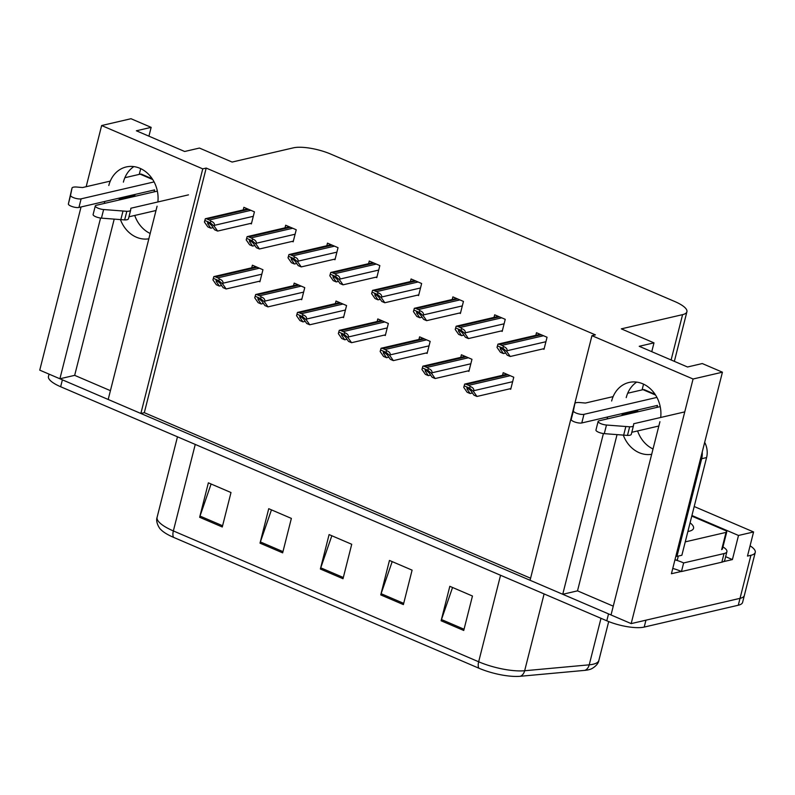 <?xml version="1.0" encoding="UTF-8"?>
<svg xmlns="http://www.w3.org/2000/svg" width="795" height="795" viewBox="0 0 795 795"><rect width="100%" height="100%" fill="white"/><g stroke="black" fill="none" stroke-linecap="round" stroke-linejoin="round"><path stroke-width="1.19" d="M150.195 233.482A29.663 24.864 76.9 0 1 134.743 215.445M133.63 196.623A29.663 24.864 76.9 0 1 133.798 195.918L134.117 194.646M148.844 238.798A29.663 24.864 76.9 0 1 136.392 237.208A29.663 24.864 76.9 0 1 120.452 219.619M119.051 200.012A29.663 24.864 76.9 0 1 119.22 199.297L119.041 200.012M653.033 448.976A29.663 24.864 76.9 0 1 637.59 430.94M636.467 412.128A29.663 24.864 76.9 0 1 636.636 411.422L636.964 410.15M622.058 414.801A29.663 24.864 -103.1 0 0 621.889 415.517L622.058 414.801L636.636 411.422M623.29 435.123A29.663 24.864 -103.1 0 0 639.23 452.713A29.663 24.864 -103.1 0 0 651.691 454.293M660.705 417.474A29.663 24.864 -103.1 0 0 629.083 382.455A29.663 24.864 -103.1 0 0 611.643 401.008M636.686 382.107A29.663 24.864 -103.1 0 0 626.221 397.619M607.609 416.968L607.102 418.945M603.405 433.553L562.741 594.282L530.066 580.28L591.957 335.669L693.071 379.006L631.17 623.608L611.027 614.972L659.93 421.708M725.636 556.679L732.404 559.581L723.321 561.687M681.245 571.456L671.427 573.732L722.426 372.189L702.283 363.553L687.506 366.992L639.21 346.292L653.987 342.864L621.312 328.862L682.587 314.641A27.815 7.95 14.2 0 0 686.91 311.759A27.815 7.95 14.2 0 0 674.726 301.504L330.8 154.111A27.815 7.95 14.2 0 0 293.385 147.84L232.11 162.061L199.436 148.059L184.659 151.487L136.372 130.787L151.149 127.359L130.996 118.723L101.641 125.54L86.168 186.706M691.928 515.508L738.505 535.462L732.404 559.581M738.505 535.462L753.581 531.964L694.204 506.524M750.082 545.787A27.815 7.95 -165.8 0 1 755.25 552.406A27.815 7.95 -165.8 0 1 750.927 555.288L747.479 556.083L753.581 531.964M755.25 552.406L744.349 595.465A27.815 7.95 -165.8 0 1 740.026 598.347L631.17 623.608M693.071 379.006L722.426 372.189M81.04 206.968L39.75 370.142L59.893 378.778L100.568 218.049M104.761 201.463L104.264 203.441M157.867 201.97A29.663 24.864 -103.1 0 0 126.246 166.95A29.663 24.864 -103.1 0 0 108.806 185.503M101.641 125.54L202.755 168.868L140.864 413.479L108.19 399.478L157.092 206.203M110.416 390.663L74.67 375.349L59.893 378.778M617.039 434.636L577.508 590.854L613.253 606.168M577.508 590.854L562.741 594.282M591.957 335.669L595.405 334.874L206.203 168.073L144.312 412.675L530.583 578.223M144.312 412.675L140.864 413.479M139.244 174.383L140.705 168.639M148.923 136.164L151.149 127.359M642.092 389.888L643.543 384.144M651.761 351.668L653.987 342.864M206.203 168.073L202.755 168.868M543.005 348.886L543.999 349.313L547.049 337.249L536.486 332.727L535.83 335.321M501.198 330.968L502.192 331.396L505.242 319.332L494.679 314.81L494.023 317.404M417.594 295.134L418.587 295.561L421.638 283.507L411.075 278.975L410.419 281.569M375.797 277.226L376.78 277.644L379.841 265.59L369.268 261.058L368.612 263.652M333.989 259.309L334.983 259.727L338.034 247.672L327.47 243.141L326.815 245.744M292.192 241.392L293.176 241.819L296.227 229.755L285.663 225.233L285.007 227.827M459.401 313.051L460.394 313.478L463.445 301.424L452.882 296.893L452.226 299.486M250.385 223.475L251.379 223.902L254.43 211.838L243.866 207.316L243.21 209.91M509.724 388.844L510.718 389.272L513.769 377.218L503.205 372.686L502.549 375.28M467.917 370.927L468.911 371.354L471.962 359.3L461.398 354.769L460.742 357.362M384.313 335.102L385.307 335.53L388.358 323.466L377.794 318.944L377.138 321.538M342.516 317.185L343.51 317.612L346.56 305.548L335.997 301.027L335.331 303.62M300.709 299.268L301.703 299.695L304.753 287.641L294.19 283.109L293.534 285.703M426.12 353.02L427.114 353.437L430.165 341.383L419.601 336.851L418.945 339.445M258.912 281.351L259.895 281.778L262.946 269.724L252.383 265.192L251.727 267.786M114.202 219.132L74.67 375.349M123.384 182.125A29.663 24.864 76.9 0 1 133.838 166.602M500.552 575.262L478.66 661.778A37.087 10.593 14.2 0 0 524.66 670.742L589.224 664.829A37.087 10.593 14.2 0 0 593.1 664.232A37.087 10.593 14.2 0 0 598.874 660.387C598.228 665.385 591.162 669.37 589.94 669.37A33.37 9.53 -165.8 0 1 588.34 669.827A33.37 9.53 -165.8 0 1 584.852 670.364L520.288 676.277A33.37 9.53 -165.8 0 1 478.888 668.207L173.588 537.37A33.37 9.53 -165.8 0 1 160.699 529.41C159.616 528.834 155.293 521.967 157.112 517.267A37.087 10.593 14.2 0 0 173.36 530.931L478.66 661.778A9.272 4.303 113.2 0 0 478.888 668.207M611.037 614.923A27.815 7.95 -165.8 0 1 608.543 613.909L62.388 379.841A27.815 7.95 -165.8 0 1 59.983 378.758M644.208 627.076L738.287 605.233A27.815 7.95 -165.8 0 0 742.61 602.362L744.349 595.465A27.815 7.95 -165.8 0 1 740.026 598.347L645.947 620.18L644.208 627.076A27.815 7.95 -165.8 0 1 606.794 620.796L60.639 386.738A27.815 7.95 -165.8 0 1 48.455 376.482L49.051 374.127M199.644 517.287L208.37 482.833L230.997 492.532L222.282 526.986L199.644 517.287A7.413 3.448 113.2 0 1 200.012 516.074L222.6 525.753M380.745 594.899L389.461 560.445L412.098 570.144L403.383 604.597L380.745 594.899A7.413 3.448 113.2 0 1 381.103 593.686L403.691 603.365M441.106 620.766L449.821 586.312L472.459 596.021L463.743 630.465L441.106 620.766A7.413 3.448 113.2 0 1 441.473 619.553L464.051 629.233M260.015 543.154L268.73 508.701L291.368 518.41L282.652 552.853L260.015 543.154A7.413 3.448 113.2 0 1 260.372 541.942L282.96 551.621M320.375 569.021L329.09 534.578L351.728 544.277L343.013 578.73L320.375 569.021A7.413 3.448 113.2 0 1 320.743 567.819L343.331 577.498M331.833 535.75L320.743 567.819M271.463 509.873L260.372 541.942M452.554 587.485L441.473 619.553M392.193 561.618L381.103 593.686M211.102 484.006L200.012 516.074M221.626 285.524L219.35 286.051L216.19 281.51L216.866 280.575L219.967 283.129L223.117 287.671L226.138 288.963L222.739 284.073L222.958 283.209C223.256 281.42 222.043 279.999 219.301 278.946A4.631 3.886 -103.1 0 0 217.81 277.862L215.544 276.889A4.631 3.886 -103.1 0 0 213.845 276.61L256.079 266.782M216.051 280.406L216.866 280.575M212.931 279.87L213.845 276.61L212.931 279.87L216.329 284.759L219.35 286.051M260.074 281.082L226.138 288.963M222.739 284.073L218.864 280.695L213.408 278.359M218.864 280.695L219.301 278.946M207.664 223.633L208.34 222.699L211.44 225.253L214.6 229.785L217.611 231.077L214.213 226.197L214.431 225.333C214.739 223.544 213.517 222.123 210.784 221.07A4.631 3.886 -103.1 0 0 209.284 219.986L207.028 219.013A4.631 3.886 -103.1 0 0 205.329 218.734L204.404 221.994L207.803 226.873L210.824 228.175L207.664 223.633L209.323 223.246M207.535 222.53L208.34 222.699M251.548 223.206L217.611 231.077M213.1 227.638L210.824 228.175M214.213 226.197L210.337 222.819L204.881 220.483L205.329 218.734L247.563 208.896M210.337 222.819L210.784 221.07M204.881 220.483L204.404 221.994M263.433 303.432L261.148 303.968L257.997 299.427L258.663 298.493L261.764 301.047L264.924 305.578L267.945 306.88L264.546 301.991L264.755 301.126C265.063 299.337 263.841 297.916 261.108 296.863A4.631 3.886 -103.1 0 0 259.617 295.78L257.351 294.806A4.631 3.886 -103.1 0 0 255.652 294.528L297.887 284.69M257.858 298.324L258.663 298.493M254.728 297.787L255.652 294.528L254.728 297.787L258.127 302.666L261.148 303.968M301.881 299L267.945 306.88M264.546 301.991L260.661 298.612L255.215 296.277M260.661 298.612L261.108 296.863M305.23 321.349L302.955 321.876L299.795 317.344L300.47 316.41L303.571 318.964L306.721 323.495L309.742 324.787L306.343 319.908L306.562 319.043C306.86 317.255 305.648 315.834 302.905 314.78A4.631 3.886 -103.1 0 0 301.414 313.687L299.149 312.723A4.631 3.886 -103.1 0 0 297.459 312.445L339.684 302.607M299.665 316.241L300.47 316.41M296.535 315.695L297.459 312.445L296.535 315.695L299.934 320.584L302.955 321.876M343.678 316.917L309.742 324.787M306.343 319.908L302.468 316.529L297.012 314.184M302.468 316.529L302.905 314.78M347.037 339.266L344.752 339.793L341.602 335.261L342.267 334.317L345.368 336.871L348.528 341.413L351.549 342.705L348.15 337.815L348.369 336.961C348.667 335.172 347.445 333.751 344.712 332.698A4.631 3.886 -103.1 0 0 343.221 331.604L340.956 330.641A4.631 3.886 -103.1 0 0 339.256 330.362L381.491 320.524M341.462 334.158L342.267 334.317M338.342 333.612L339.256 330.362L338.342 333.612L341.741 338.501L344.752 339.793M385.486 334.834L351.549 342.705M348.15 337.815L344.265 334.437L338.819 332.101M344.265 334.437L344.712 332.698M254.907 245.556L252.631 246.082L249.471 241.551L250.147 240.617L253.247 243.171L256.397 247.702L259.418 248.994L256.02 244.105L256.238 243.25C256.537 241.461 255.324 240.04 252.581 238.987A4.631 3.886 -103.1 0 0 251.091 237.894L248.825 236.93A4.631 3.886 -103.1 0 0 247.126 236.652L289.36 226.814M249.332 240.448L250.147 240.617M246.212 239.901L247.126 236.652L246.212 239.901L249.61 244.79L252.631 246.082M293.355 241.123L259.418 248.994M256.02 244.105L252.144 240.736L246.689 238.391M252.144 240.736L252.581 238.987M291.278 259.468L291.944 258.524L295.044 261.078L298.204 265.619L301.226 266.911L297.817 262.022L298.036 261.167C298.344 259.379 297.121 257.958 294.389 256.904A4.631 3.886 -103.1 0 0 292.898 255.811L290.632 254.847A4.631 3.886 -103.1 0 0 288.933 254.559L288.009 257.819L291.407 262.708L294.428 264L291.278 259.468L292.928 259.081M291.139 258.365L291.944 258.524M335.162 259.031L301.226 266.911M296.714 263.473L294.428 264M297.817 262.022L293.941 258.643L288.496 256.308L288.933 254.559L331.167 244.731M293.941 258.643L294.389 256.904M288.496 256.308L288.009 257.819M338.511 281.39L336.235 281.917L333.075 277.375L333.751 276.441L336.851 278.995L340.002 283.537L343.023 284.829L339.624 279.939L339.843 279.085C340.141 277.286 338.928 275.865 336.186 274.812A4.631 3.886 -103.1 0 0 334.695 273.728L332.429 272.755A4.631 3.886 -103.1 0 0 330.74 272.476L372.964 262.648M332.946 276.282L333.751 276.441M329.816 275.736L330.74 272.476L329.816 275.736L333.214 280.625L336.235 281.917M376.959 276.948L343.023 284.829M339.624 279.939L335.748 276.561L330.293 274.225M335.748 276.561L336.186 274.812M380.318 299.308L378.032 299.834L374.882 295.293L375.548 294.359L378.649 296.913L381.809 301.454L384.83 302.746L381.431 297.857L381.64 296.992C381.948 295.203 380.726 293.782 377.993 292.729A4.631 3.886 -103.1 0 0 376.502 291.646L374.236 290.672A4.631 3.886 -103.1 0 0 372.537 290.394L414.771 280.565M374.743 294.19L375.548 294.359M371.613 293.653L372.537 290.394L371.613 293.653L375.021 298.542L378.032 299.834M418.766 294.866L384.83 302.746M381.431 297.857L377.546 294.478L372.1 292.143M377.546 294.478L377.993 292.729M660.208 406.623L599.052 420.813A5.923 1.689 -165.8 0 0 598.128 421.43A5.923 1.689 -165.8 0 0 600.682 423.586A5.923 1.689 -165.8 0 0 606.476 425.027L629.66 426.806L627.484 435.422L604.289 433.643L606.476 425.027M637.143 411.969L636.566 411.721M721.84 562.184A18.543 5.297 14.2 0 0 724.732 560.266L726.908 551.65A18.543 5.297 -165.8 0 1 724.026 553.568L683.64 562.94L681.454 571.555L721.84 562.184L724.026 553.568M722.953 546.92A18.543 5.297 -165.8 0 1 726.908 551.65M672.769 568.445A18.543 5.297 -165.8 0 1 681.454 571.555M675.462 559.978A18.543 5.297 -165.8 0 1 683.64 562.94M675.919 555.993A18.543 15.542 76.9 0 1 676.952 556.391L681.871 555.248L706.586 457.572A18.543 15.542 -103.1 0 0 704.678 442.328M676.952 556.391L701.667 458.715A18.543 15.542 -103.1 0 0 702.214 452.047M656.948 407.378L657.445 405.4L581.781 422.96L583.957 414.344A5.923 1.689 -165.8 0 1 577.349 413.519A5.923 1.689 -165.8 0 1 573.394 410.856L574.914 403.343A9.272 2.653 -165.8 0 1 579.843 402.558L585.418 403.045L613.124 396.616M637.898 409.932L637.391 411.919M655.07 394.3L644.497 389.759A9.272 4.303 113.2 0 0 643.026 389.669L627.702 393.227M583.957 414.344L656.928 397.411M574.586 404.576L571.217 419.472A5.923 1.689 14.2 0 0 575.173 422.135A5.923 1.689 14.2 0 0 581.781 422.96M633.456 425.752L631.319 434.169A9.272 2.653 -165.8 0 1 631.309 434.269L633.486 425.653A9.272 2.653 -165.8 0 0 633.506 425.554L633.714 423.735L684.753 411.89M658.846 426.011L631.806 432.281M598.128 421.43L595.952 430.035A5.923 1.689 14.2 0 0 598.506 432.202A5.923 1.689 14.2 0 0 604.289 433.643M631.309 434.269A9.272 2.653 -165.8 0 1 627.484 435.422M633.486 425.653A9.272 2.653 -165.8 0 1 629.66 426.806M625.844 426.537L623.658 435.153M157.36 191.118L96.215 205.309A5.923 1.689 -165.8 0 0 95.291 205.925A5.923 1.689 -165.8 0 0 97.845 208.091A5.923 1.689 -165.8 0 0 103.628 209.532L126.822 211.311L124.646 219.917L101.452 218.138L103.628 209.532M134.305 196.474L133.729 196.216M154.101 191.873L154.608 189.896L78.944 207.455L81.12 198.839A5.923 1.689 -165.8 0 1 74.511 198.015A5.923 1.689 -165.8 0 1 70.556 195.351L72.077 187.839A9.272 2.653 -165.8 0 1 77.006 187.064L82.581 187.541L110.276 181.111M135.061 194.437L134.554 196.415M152.233 178.796L141.659 174.264A9.272 4.303 113.2 0 0 140.188 174.165L124.855 177.722M81.12 198.839L154.091 181.906M71.749 189.071L68.38 203.967A5.923 1.689 14.2 0 0 72.335 206.63A5.923 1.689 14.2 0 0 78.944 207.455M130.609 210.248L128.482 218.665A9.272 2.653 -165.8 0 1 128.462 218.764L130.648 210.158A9.272 2.653 -165.8 0 0 130.658 210.049L130.867 208.23L188.475 194.864M156.009 210.506L128.969 216.787M95.291 205.925L93.114 214.541A5.923 1.689 14.2 0 0 95.668 216.697A5.923 1.689 14.2 0 0 101.452 218.138M128.462 218.764A9.272 2.653 -165.8 0 1 124.646 219.917M130.648 210.158A9.272 2.653 -165.8 0 1 126.822 211.311M123.006 211.043L120.82 219.649M690.08 522.832A28.272 8.079 -165.8 0 1 693.548 528.317A28.272 8.079 -165.8 0 1 689.146 531.239A28.272 8.079 -165.8 0 1 687.884 531.487M678.314 556.073L677.34 559.919A4.631 1.322 -165.8 0 1 674.925 559.919M691.779 516.104L724.712 530.215A4.631 1.322 -165.8 0 1 726.749 531.925A4.631 1.322 -165.8 0 1 726.024 532.402L685.26 541.862M383.399 353.179L384.074 352.235L387.175 354.789L390.335 359.33L393.346 360.622L389.947 355.733L390.166 354.878C390.464 353.089 389.252 351.658 386.509 350.605A4.631 3.886 -103.1 0 0 385.019 349.522L382.753 348.548A4.631 3.886 -103.1 0 0 381.063 348.27L380.139 351.529L383.538 356.418L386.559 357.71L383.399 353.179L385.058 352.791M383.269 352.076L384.074 352.235M427.283 352.741L393.346 360.622M388.834 357.184L386.559 357.71M389.947 355.733L386.072 352.354L380.616 350.019L381.063 348.27L423.298 338.441M386.072 352.354L386.509 350.605M380.616 350.019L380.139 351.529M430.642 375.101L428.356 375.628L425.206 371.086L425.882 370.152L428.982 372.706L432.132 377.247L435.153 378.539L431.755 373.65L431.973 372.785C432.271 370.997 431.049 369.576 428.316 368.522A4.631 3.886 -103.1 0 0 426.826 367.439L424.56 366.465A4.631 3.886 -103.1 0 0 422.861 366.187L465.095 356.359M425.067 369.983L425.882 370.152M421.946 369.446L422.861 366.187L421.946 369.446L425.345 374.336L428.356 375.628M469.09 370.659L435.153 378.539M431.755 373.65L427.879 370.271L422.423 367.936M427.879 370.271L428.316 368.522M467.003 389.003L467.679 388.069L470.779 390.623L473.939 395.155L476.95 396.457L473.552 391.567L473.77 390.703C474.078 388.914 472.856 387.493 470.123 386.44A4.631 3.886 -103.1 0 0 468.623 385.356L466.367 384.382A4.631 3.886 -103.1 0 0 464.668 384.104L463.743 387.364L467.142 392.253L470.163 393.545L467.003 389.003L468.662 388.626M466.874 387.9L467.679 388.069M510.887 388.576L476.95 396.457M472.439 393.008L470.163 393.545M473.552 391.567L469.676 388.189L464.22 385.853L464.668 384.104L506.902 374.266M469.676 388.189L470.123 386.44M464.22 385.853L463.743 387.364M422.115 317.215L419.84 317.752L416.679 313.21L417.355 312.276L420.456 314.83L423.616 319.361L426.627 320.663L423.228 315.774L423.447 314.909C423.745 313.121 422.533 311.7 419.79 310.646A4.631 3.886 -103.1 0 0 418.299 309.563L416.033 308.589A4.631 3.886 -103.1 0 0 414.344 308.311L456.578 298.473M416.55 312.107L417.355 312.276M413.42 311.57L414.344 308.311L413.42 311.57L416.819 316.45L419.84 317.752M460.563 312.783L426.627 320.663M423.228 315.774L419.353 312.395L413.897 310.06M419.353 312.395L419.79 310.646M463.922 335.132L461.637 335.659L458.486 331.127L459.162 330.193L462.263 332.747L465.413 337.279L468.434 338.571L465.035 333.681L465.254 332.827C465.552 331.038 464.33 329.617 461.597 328.564A4.631 3.886 -103.1 0 0 460.106 327.47L457.841 326.507A4.631 3.886 -103.1 0 0 456.141 326.228L498.376 316.39M458.347 330.024L459.162 330.193M455.227 329.478L456.141 326.228L455.227 329.478L458.626 334.367L461.637 335.659M502.37 330.7L468.434 338.571M465.035 333.681L461.15 330.313L455.704 327.967M461.15 330.313L461.597 328.564M505.719 353.05L503.444 353.576L500.284 349.045L500.959 348.101L504.06 350.655L507.22 355.196L510.231 356.488L506.832 351.599L507.051 350.744C507.359 348.955 506.137 347.534 503.404 346.481A4.631 3.886 -103.1 0 0 501.903 345.388L499.648 344.424A4.631 3.886 -103.1 0 0 497.948 344.136L540.183 334.307M500.154 347.942L500.959 348.101M497.024 347.395L497.948 344.136L497.024 347.395L500.423 352.284L503.444 353.576M544.168 348.617L510.231 356.488M506.832 351.599L502.957 348.22L497.501 345.885M502.957 348.22L503.404 346.481M119.22 199.297L133.798 195.918M750.927 555.288L738.287 605.233M682.587 314.641L671.119 359.966M584.852 670.364A9.272 6.907 84.8 0 0 589.224 664.829L600.99 618.311M173.588 537.37A9.272 4.303 -66.8 0 1 173.36 530.931L195.252 444.425M544.098 593.935L524.66 670.742A9.272 6.907 84.8 0 1 520.288 676.277M606.794 620.796L608.543 613.909M60.639 386.738L62.388 379.841M217.85 281.132L216.19 281.51M257.153 267.239L215.544 276.889M259.418 268.203L217.81 277.862M261.823 274.196L222.958 283.209M248.626 209.353L207.028 219.013M250.892 210.327L209.284 219.986M253.297 216.31L214.431 225.333M259.647 299.039L257.997 299.427M298.95 285.147L257.351 294.806M301.216 286.121L259.617 295.78M303.62 292.113L264.755 301.126M301.454 316.957L299.795 317.344M340.757 303.064L299.149 312.723M343.023 304.038L301.414 313.687M345.428 310.02L306.562 319.043M343.251 334.874L341.602 335.261M382.554 320.981L340.956 330.641M384.82 321.955L343.221 331.604M387.225 327.938L348.369 336.961M251.131 241.163L249.471 241.551M290.433 227.271L248.825 236.93M292.699 228.245L251.091 237.894M295.104 234.227L256.238 243.25M332.231 245.188L290.632 254.847M334.496 246.162L292.898 255.811M336.901 252.144L298.036 261.167M334.735 276.998L333.075 277.375M374.038 263.105L332.429 272.755M376.303 264.069L334.695 273.728M378.708 270.062L339.843 279.085M376.532 294.915L374.882 295.293M415.835 281.023L374.236 290.672M418.1 281.986L376.502 291.646M420.505 287.979L381.64 296.992M701.667 458.715L706.586 457.572M643.026 389.669L655.567 395.045M571.217 419.472L573.394 410.856M140.188 174.165L152.72 179.541M68.38 203.967L70.556 195.351M726.024 532.402L721.661 549.633M424.361 338.899L382.753 348.548M426.627 339.863L385.019 349.522M429.032 345.855L390.166 354.878M426.855 370.709L425.206 371.086M466.168 356.816L424.56 366.465M468.424 357.78L426.826 367.439M470.829 363.772L431.973 372.785M507.965 374.723L466.367 384.382M510.231 375.697L468.623 385.356M512.636 381.689L473.77 390.703M418.339 312.823L416.679 313.21M457.642 298.93L416.033 308.589M459.908 299.904L418.299 309.563M462.312 305.896L423.447 314.909M460.136 330.74L458.486 331.127M499.449 316.847L457.841 326.507M501.705 317.821L460.106 327.47M504.109 323.803L465.254 332.827M501.943 348.657L500.284 349.045M541.246 334.765L499.648 344.424M543.512 335.738L501.903 345.388M545.917 341.721L507.051 350.744M686.91 311.759L674.359 361.357M157.112 517.267L177.474 436.803M598.874 660.387L608.692 621.581M726.749 531.925L722.387 549.146"/></g></svg>
